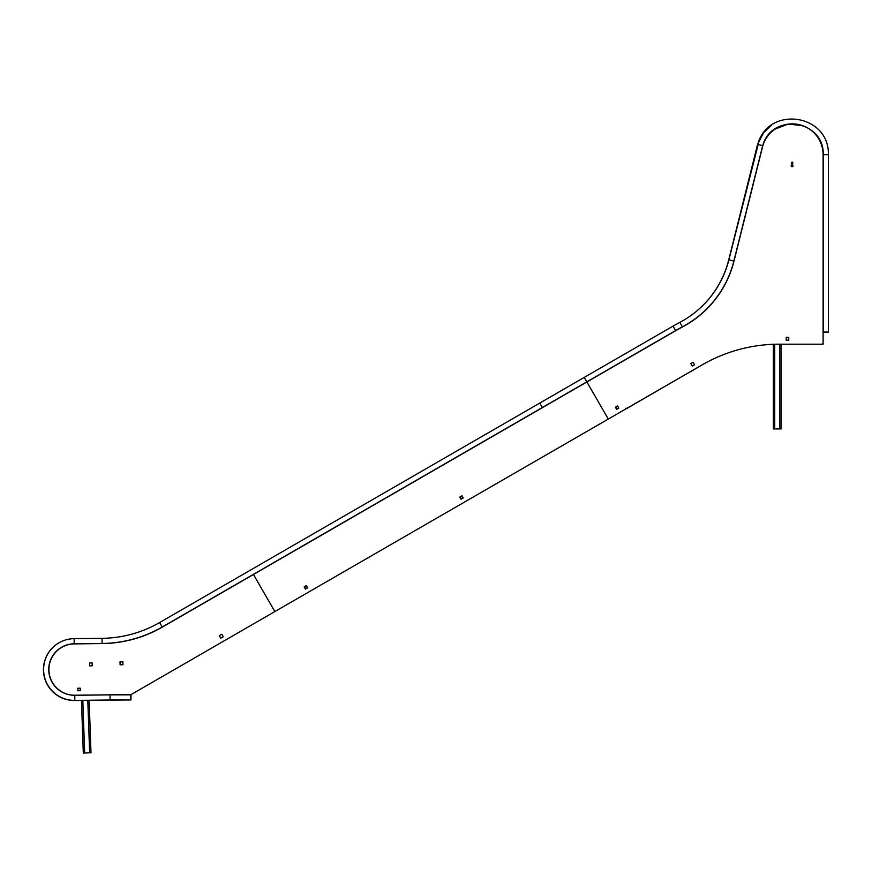 <?xml version="1.0" encoding="UTF-8"?>
<svg xmlns="http://www.w3.org/2000/svg" width="872" height="872" viewBox="0 0 872 872"><rect width="100%" height="100%" fill="white"/><g stroke="black" fill="none" stroke-linecap="round" stroke-linejoin="round"><path stroke-width="1.31" d="M122.93 662.894L122.898 661.815L120.009 661.913L120.107 664.802L122.996 664.704L122.767 661.826M89.151 700.249L90.993 752.787L83.298 753.048L81.456 700.336M79.919 688.88L79.897 688.193L79.919 688.88M625.66 408.347L626.619 408.608L630.14 406.57M626.02 408.14L626.717 408.554L690.897 371.374M822.688 343.514L822.285 344.222L792.626 344.222L822.394 344.189M692.281 366.066L694.494 364.79L692.281 366.066L694.494 364.79L692.281 366.066L694.494 364.79L693.055 362.283L690.831 363.57L693.055 362.283L690.831 363.57L693.055 362.283L690.831 363.57L692.281 366.066L690.831 363.57M786.206 337.322L786.206 340.211L788.779 340.211L788.779 337.322L786.206 337.322L786.206 340.211L788.779 340.211L786.206 340.211L788.779 340.211L786.206 340.211L788.779 340.211L788.779 337.322L786.206 337.322L788.779 337.322M822.394 344.222L823.103 343.514L823.103 344.189L823.103 154.671A30.803 30.803 0 0 0 762.815 145.755L734.006 261.12A102.678 102.678 0 0 1 682.405 327A207.144 207.144 0 0 0 675.702 330.706L586.889 381.98L608.296 419.061L702.276 364.801A154.006 154.006 0 0 1 781.476 344.189L823.103 344.189M792.299 344.189A0.643 0.643 0 0 1 792.299 344.222L782.031 344.189M773.377 428.926L773.377 344.287L773.377 428.926L773.377 344.287L773.377 428.926L781.072 428.926L781.072 344.222L781.072 428.926L781.072 344.222L782.031 344.222L781.072 344.178M691.18 371.21A0.643 0.643 0 0 0 691.224 371.308L700.063 366.077M791.471 162.9A0.643 0.643 0 0 0 792.114 163.544A0.643 0.643 0 0 0 792.757 162.9A0.643 0.643 0 0 0 792.114 162.257A0.643 0.643 0 0 0 791.471 162.9M791.307 165.789A0.807 0.807 0 0 0 792.114 166.596A0.807 0.807 0 0 0 792.91 165.789A0.807 0.807 0 0 0 792.114 164.993A0.807 0.807 0 0 0 791.307 165.789M792.746 162.933A0.643 0.643 0 0 0 792.147 162.257A0.643 0.643 0 0 0 791.471 162.868A0.643 0.643 0 0 0 792.081 163.544A0.643 0.643 0 0 0 792.746 162.933M615.665 407.039L616.929 409.219L618.826 408.118L616.929 409.219L615.665 407.039L617.572 405.938L615.392 407.202L616.646 409.382L618.826 408.118L617.572 405.938L618.826 408.118L616.929 409.219M461.964 495.776L460.067 496.877L461.321 499.057L463.217 497.956L461.321 499.057L460.067 496.877L461.964 495.776L459.784 497.04L461.048 499.22L463.217 497.956L461.964 495.776M305.712 588.894L307.62 587.793L305.712 588.894L304.459 586.714L305.712 588.894M306.355 585.613L304.175 586.878L305.44 589.058L307.62 587.793L306.355 585.613M791.144 165.789A0.959 0.959 0 0 0 792.114 166.748A0.959 0.959 0 0 0 793.073 165.789A0.959 0.959 0 0 0 792.114 164.83A0.959 0.959 0 0 0 791.144 165.789M791.384 162.9A0.719 0.719 0 0 0 792.114 163.62A0.719 0.719 0 0 0 792.833 162.9A0.719 0.719 0 0 0 792.114 162.181A0.719 0.719 0 0 0 791.384 162.9M758.182 144.48L728.872 259.845A97.381 97.381 0 0 1 679.931 322.324A212.441 212.441 0 0 0 673.053 326.117L539.79 403.06L542.351 407.507L586.812 381.838L584.251 377.402L159.663 622.532A117.993 117.993 0 0 1 102.035 638.326L74.12 638.653A30.88 30.88 0 0 0 43.6 669.892A30.88 30.88 0 0 0 74.839 700.412L110.068 700.009L110.036 694.875L130.658 694.831L130.669 699.965L130.964 694.821L130.974 699.954L110.068 700.009M762.662 145.711L757.714 144.36C768.417 105.022 829.381 113.905 828.4 154.671L828.4 332.374L823.266 332.374L828.4 332.068L823.266 332.068L823.266 154.671C824.116 119.704 771.862 112.139 762.662 145.711L733.853 261.088A102.514 102.514 0 0 1 682.329 326.858A207.307 207.307 0 0 0 675.626 330.564L162.236 626.979A123.126 123.126 0 0 1 102.089 643.46L74.185 643.787A25.746 25.746 0 0 0 48.734 669.827A25.746 25.746 0 0 0 74.774 695.278L110.036 694.875M274.854 611.566L253.458 574.495L162.388 627.077A123.203 123.203 0 0 1 102.209 643.569L74.294 643.896A25.67 25.67 0 0 0 48.93 669.86A25.67 25.67 0 0 0 74.894 695.224L131.083 694.581L608.296 419.061L586.889 381.98L253.458 574.495L274.854 611.566M77.859 690.766L80.377 690.689L80.3 688.182L77.793 688.248L77.859 690.766M92.258 665.772L92.149 662.894L89.587 662.982L89.685 665.87L92.258 665.772M219.286 635.688L220.736 638.184L223.232 636.745L221.793 634.249L219.286 635.688M102.209 643.569L74.294 643.896M80.322 688.869L79.897 688.193M692.739 320.536A102.514 102.514 0 0 1 682.177 326.967A207.307 207.307 0 0 0 675.462 330.684L542.188 407.606M771.666 125.056L763.632 132.642L757.55 144.469L728.709 259.954A97.381 97.381 0 0 1 689.807 316.318M56.8 644.212A30.88 30.88 0 0 0 74.676 700.521L81.456 700.445M586.649 381.958L162.072 627.088A123.126 123.126 0 0 1 101.926 643.569L74.022 643.896A25.746 25.746 0 0 0 59.721 648.43M89.162 700.358L109.905 700.009M828.237 332.374L823.103 332.494M462.999 498.086L461.964 496.288L460.285 497.258M307.402 587.924L306.355 586.126L304.677 587.096M823.103 334.227L823.103 154.671M702.276 364.801A154.006 154.006 0 0 1 773.377 344.287M693.055 362.283L694.494 364.79M734.006 261.12A102.678 102.678 0 0 1 682.405 327M130.822 699.954L109.905 700.118M89.631 752.83L87.789 700.26M84.66 753.005L82.818 700.325M779.71 428.926L779.71 344.168M774.739 428.926L774.739 344.233M679.931 322.324L682.329 326.858M673.053 326.117L675.626 330.564M828.4 154.671L823.266 154.671M728.872 259.845L733.853 261.088M74.185 643.787L74.12 638.653M74.774 695.278L74.839 700.412M102.089 643.46L102.035 638.326M162.236 626.979L159.663 622.532M802.72 125.677L788.223 124.064L774.587 129.274"/></g></svg>
